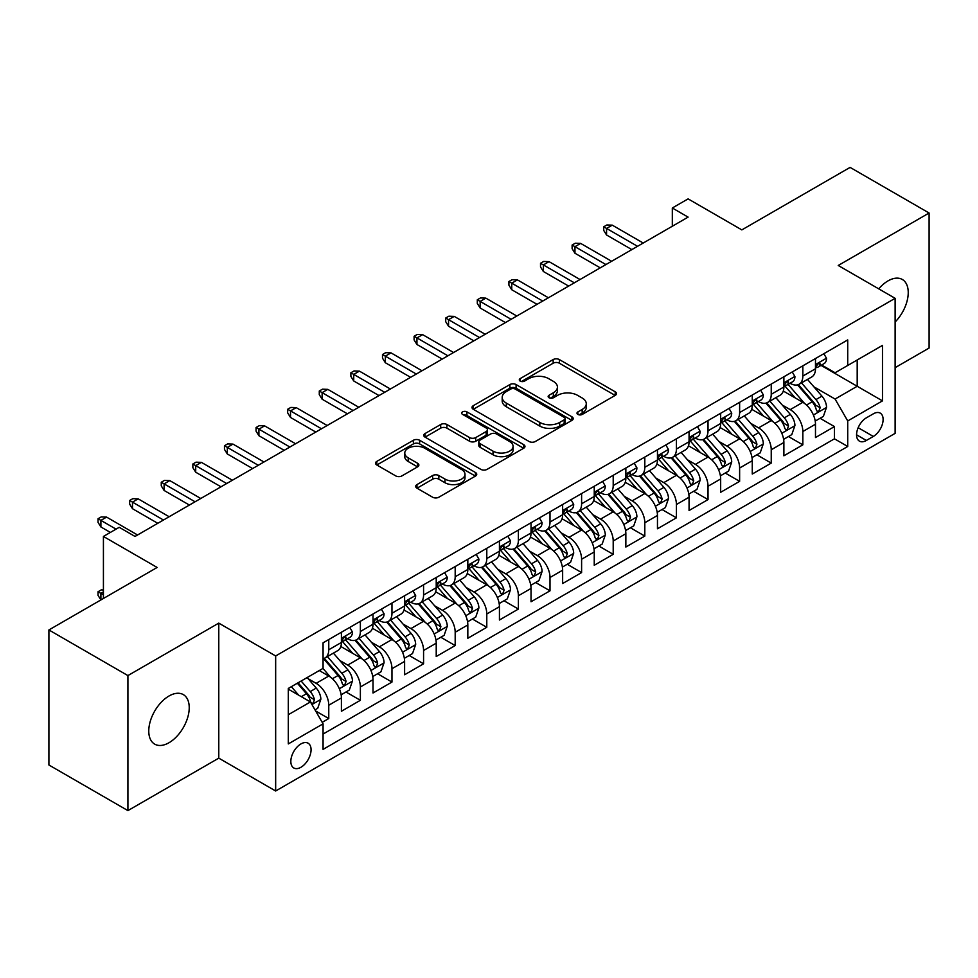 <?xml version="1.0" encoding="UTF-8"?>
<svg xmlns="http://www.w3.org/2000/svg" width="978" height="978" viewBox="0 0 978 978"><rect width="100%" height="100%" fill="white"/><g stroke="black" fill="none" stroke-linecap="round" stroke-linejoin="round"><path stroke-width="1.47" d="M577.9 414.427A3.068 1.773 0 0 0 582.24 414.427L615.199 395.393A4.389 2.531 0 0 0 616.495 393.596A4.389 2.531 0 0 0 615.199 391.811L559.367 359.574A4.389 2.531 0 0 0 553.157 359.574L520.198 378.596A3.068 1.773 0 0 0 519.294 379.855A3.068 1.773 0 0 0 520.198 381.102A3.068 1.773 0 0 0 524.538 381.102L528.805 378.645A14.034 8.105 0 0 1 548.658 378.645L553.316 381.334A14.034 8.105 0 0 1 557.423 387.068A14.034 8.105 0 0 1 553.316 392.789L549.049 395.259A3.068 1.773 0 0 0 548.145 396.506A3.068 1.773 0 0 0 549.049 397.765A3.068 1.773 0 0 0 553.389 397.765L557.656 395.308A14.034 8.105 0 0 1 577.509 395.308L582.167 397.985A14.034 8.105 0 0 1 586.274 403.718A14.034 8.105 0 0 1 582.167 409.452L577.9 411.909A3.068 1.773 0 0 0 576.996 413.168A3.068 1.773 0 0 0 577.9 414.427L577.9 411.909M168.998 742.73A28.606 16.516 120 0 0 187.69 717.522A28.606 16.516 120 0 0 183.302 694.6A28.606 16.516 120 0 0 168.998 696.006A28.606 16.516 120 0 0 150.306 721.214A28.606 16.516 120 0 0 154.695 744.136A28.606 16.516 120 0 0 168.998 742.73M895.127 322.006A28.606 16.516 120 0 0 902.315 279.476A28.606 16.516 120 0 0 888.012 280.894A28.606 16.516 120 0 0 878.733 288.852M300.955 767.265A14.303 8.252 120 0 0 310.295 754.661A14.303 8.252 120 0 0 308.107 743.207A14.303 8.252 120 0 0 300.955 743.916A14.303 8.252 120 0 0 291.603 756.52A14.303 8.252 120 0 0 293.803 767.975A14.303 8.252 120 0 0 300.955 767.265M416.97 484.587A4.389 2.531 0 0 0 415.687 486.384A4.389 2.531 0 0 0 416.97 488.169L432.631 497.215A4.389 2.531 0 0 0 438.841 497.215L475.442 476.078A4.389 2.531 0 0 0 476.738 474.293A4.389 2.531 0 0 0 475.442 472.496L419.611 440.259A4.389 2.531 0 0 0 413.401 440.259L376.799 461.396A4.389 2.531 0 0 0 375.515 463.181A4.389 2.531 0 0 0 376.799 464.978L395.723 475.895A4.389 2.531 0 0 0 401.921 475.895L417.594 466.861A4.389 2.531 0 0 0 418.877 465.063A4.389 2.531 0 0 0 417.594 463.279L408.205 457.851A11.736 6.773 0 0 1 404.77 453.058A11.736 6.773 0 0 1 412.019 446.799A11.736 6.773 0 0 1 424.807 448.279L461.567 469.501A11.736 6.773 0 0 1 465.002 474.293A11.736 6.773 0 0 1 457.753 480.553A11.736 6.773 0 0 1 444.966 479.073L438.841 475.54A4.389 2.531 0 0 0 432.631 475.54L416.97 484.587L416.97 488.169M895.127 367.655L929.1 348.046L929.1 213.008L850.09 167.397L741.837 229.891L688.109 198.876L672.314 207.996L688.109 217.116L135.025 536.445L119.218 527.313L103.423 536.445L103.423 598.487M127.91 675.578L127.91 810.603L218.779 758.146L218.779 623.12L127.91 675.578L48.9 629.954L157.152 567.46L103.423 536.445M218.779 623.12L275.662 655.957L895.127 298.314L895.127 433.352L275.662 790.994L275.662 655.957M929.1 213.008L838.232 265.478L895.127 298.314M529.11 441.506A4.389 2.531 0 0 0 535.321 441.506L571.922 420.381A4.389 2.531 0 0 0 573.218 418.584A4.389 2.531 0 0 0 571.922 416.799L516.091 384.562A4.389 2.531 0 0 0 509.88 384.562L473.279 405.687A4.389 2.531 0 0 0 471.995 407.484A4.389 2.531 0 0 0 473.279 409.269L529.11 441.506M463.804 415.088A3.068 1.773 0 0 1 466.922 415.516L466.922 411.872L523.682 444.648A4.389 2.531 0 0 1 524.978 446.433A4.389 2.531 0 0 1 523.682 448.23L487.081 469.367A4.389 2.531 0 0 1 480.87 469.367L425.039 437.129L425.039 433.547A4.389 2.531 0 0 0 423.755 435.332A4.389 2.531 0 0 0 425.039 437.129M425.039 433.547L440.699 424.501A4.389 2.531 0 0 1 446.909 424.501L469.55 437.569A4.389 2.531 0 0 0 475.76 437.569L486.152 431.567A4.389 2.531 0 0 0 487.435 429.782A4.389 2.531 0 0 0 486.152 427.985L462.57 414.379A3.068 1.773 0 0 1 461.677 413.119A3.068 1.773 0 0 1 463.572 411.481A3.068 1.773 0 0 1 466.922 411.872M127.91 810.603L48.9 764.992L48.9 629.954M322.202 722.339L328.767 718.549L315.649 710.982M308.18 678.744L316.126 683.329A17.873 10.318 60 0 1 328.767 705.224L341.408 697.925L341.408 711.25L360.369 700.297L345.992 691.996M339.794 660.505L347.728 665.089A17.873 10.318 60 0 1 360.369 686.984L373.009 679.686L373.009 692.999L391.97 682.057L377.594 673.756M371.395 642.253L379.33 646.837A17.873 10.318 60 0 1 391.97 668.732L404.611 661.434L404.611 674.759L423.572 663.805L409.195 655.505M402.997 624.013L410.931 628.585A17.873 10.318 60 0 1 423.572 650.492L436.225 643.182L436.225 656.507L455.186 645.566L440.797 637.253M434.611 605.761L442.545 610.345A17.873 10.318 60 0 1 455.186 632.24L467.826 624.942L467.826 638.255L486.787 627.314L472.411 619.013M466.213 587.509L474.147 592.093A17.873 10.318 60 0 1 486.787 613.988L499.428 606.69L499.428 620.015L518.389 609.062L504.012 600.761M497.814 569.269L505.748 573.854A17.873 10.318 60 0 1 518.389 595.749L531.03 588.45L531.03 601.763L550.003 590.822L535.614 582.521M529.416 551.017L537.35 555.602A17.873 10.318 60 0 1 550.003 577.497L562.643 570.198L562.643 583.524L581.604 572.57L567.228 564.269M561.03 532.778L568.964 537.35A17.873 10.318 60 0 1 581.604 559.257L594.245 551.947L594.245 565.272L613.206 554.33L598.829 546.017M592.631 514.526L600.565 519.11A17.873 10.318 60 0 1 613.206 541.005L625.847 533.707L625.847 547.032L644.808 536.078L630.431 527.778M624.233 496.274L632.167 500.858A17.873 10.318 60 0 1 644.808 522.753L657.46 515.455L657.46 528.78L676.421 517.827L662.033 509.526M655.835 478.034L663.781 482.619A17.873 10.318 60 0 1 676.421 504.514L689.062 497.215L689.062 510.528L708.023 499.587L693.646 491.286M687.448 459.782L695.382 464.367A17.873 10.318 60 0 1 708.023 486.262L720.664 478.963L720.664 492.289L739.625 481.335L725.248 473.034M719.05 441.543L726.984 446.115A17.873 10.318 60 0 1 739.625 468.022L752.265 460.724L752.265 474.037L771.239 463.095L756.85 454.782M750.652 423.291L758.586 427.875A17.873 10.318 60 0 1 771.239 449.77L783.879 442.472L783.879 455.797L802.84 444.843L802.84 431.518A17.873 10.318 -120 0 0 790.2 409.623L782.266 405.039M788.464 436.543L802.84 444.843M341.408 697.925A17.873 10.318 -120 0 0 328.767 676.03L319.28 670.553M373.009 679.686A17.873 10.318 -120 0 0 360.369 657.791L340.821 646.495M404.611 661.434A17.873 10.318 -120 0 0 391.97 639.539L372.422 628.255M436.225 643.182A17.873 10.318 -120 0 0 423.572 621.287L404.036 610.003M467.826 624.942A17.873 10.318 -120 0 0 455.186 603.047L435.638 591.763M499.428 606.69A17.873 10.318 -120 0 0 486.787 584.795L467.239 573.511M531.03 588.45A17.873 10.318 -120 0 0 518.389 566.555L498.841 555.26M562.643 570.198A17.873 10.318 -120 0 0 550.003 548.303L530.455 537.02M594.245 551.947A17.873 10.318 -120 0 0 581.604 530.052L562.057 518.768M625.847 533.707A17.873 10.318 -120 0 0 613.206 511.812L593.658 500.528M657.46 515.455A17.873 10.318 -120 0 0 644.808 493.56L625.272 482.276M689.062 497.215A17.873 10.318 -120 0 0 676.421 475.32L656.874 464.037M720.664 478.963A17.873 10.318 -120 0 0 708.023 457.068L688.475 445.785M752.265 460.724A17.873 10.318 -120 0 0 739.625 438.816L720.077 427.533M783.879 442.472A17.873 10.318 -120 0 0 771.239 420.577L751.691 409.293M873.317 413.828L866.361 417.838A13.851 7.995 120 0 0 857.315 430.051A13.851 7.995 120 0 0 859.442 441.151A13.851 7.995 120 0 0 866.361 440.467L873.317 436.445A13.851 7.995 120 0 0 882.364 424.244A13.851 7.995 120 0 0 880.249 413.132A13.851 7.995 120 0 0 873.317 413.828M288.302 714.71L310.429 701.947L323.07 723.842L323.07 749.38L847.718 446.481L847.718 420.943L835.078 399.048L813.867 386.799M323.07 723.842L288.302 743.916L288.302 688.439L323.07 668.365L323.07 642.827L847.718 339.916L847.718 365.466L882.486 345.393L882.486 400.87L847.718 420.943M347.557 638.707L347.728 638.805A17.873 10.318 60 0 0 356.664 639.698L369.305 632.399A17.873 10.318 -120 0 0 373.009 624.208L373.009 613.988M379.171 620.468L379.33 620.565A17.873 10.318 60 0 0 388.266 621.446L400.907 614.147A17.873 10.318 -120 0 0 404.611 605.969L404.611 595.749M410.772 602.216L410.931 602.314A17.873 10.318 60 0 0 419.88 603.194L432.52 595.895A17.873 10.318 -120 0 0 436.225 587.717L436.225 577.497M442.374 583.976L442.545 584.062A17.873 10.318 60 0 0 451.481 584.954L464.122 577.656A17.873 10.318 -120 0 0 467.826 569.465L467.826 559.245M473.975 565.724L474.147 565.822A17.873 10.318 60 0 0 483.083 566.702L495.724 559.404A17.873 10.318 -120 0 0 499.428 551.225L499.428 541.005M505.589 547.472L505.748 547.57A17.873 10.318 60 0 0 514.685 548.462L527.338 541.164A17.873 10.318 -120 0 0 531.03 532.973L531.03 522.753M537.191 529.232L537.35 529.33A17.873 10.318 60 0 0 546.299 530.21L558.939 522.912A17.873 10.318 -120 0 0 562.643 514.734L562.643 504.514M568.793 510.981L568.964 511.078A17.873 10.318 60 0 0 577.9 511.959L590.541 504.66A17.873 10.318 -120 0 0 594.245 496.482L594.245 486.262M600.394 492.741L600.565 492.826A17.873 10.318 60 0 0 609.502 493.719L622.142 486.421A17.873 10.318 -120 0 0 625.847 478.23L625.847 468.01M632.008 474.489L632.167 474.587A17.873 10.318 60 0 0 641.116 475.467L653.756 468.169A17.873 10.318 -120 0 0 657.46 459.99L657.46 449.77M663.61 456.237L663.781 456.335A17.873 10.318 60 0 0 672.717 457.227L685.358 449.929A17.873 10.318 -120 0 0 689.062 441.738L689.062 431.518M695.211 437.997L695.382 438.095A17.873 10.318 60 0 0 704.319 438.975L716.96 431.677A17.873 10.318 -120 0 0 720.664 423.498L720.664 413.278M726.825 419.745L726.984 419.843A17.873 10.318 60 0 0 735.921 420.723L748.561 413.425A17.873 10.318 -120 0 0 752.265 405.247L752.265 395.026M758.427 401.506L758.586 401.591A17.873 10.318 60 0 0 767.534 402.484L780.175 395.185A17.873 10.318 -120 0 0 783.879 386.995L783.879 376.774M323.07 734.062L834.442 438.816L834.442 426.591L815.481 437.545L815.481 424.22A17.873 10.318 -120 0 0 802.84 402.325L783.292 391.041M790.028 383.254L790.2 383.352A17.873 10.318 -120 0 0 799.136 384.232A17.873 10.318 -120 0 0 802.84 376.053L802.84 365.833M799.136 384.232L811.777 376.933A17.873 10.318 -120 0 0 815.481 368.755L815.481 358.535M328.767 639.539L328.767 649.759A17.873 10.318 60 0 1 325.063 657.937A17.873 10.318 60 0 1 323.07 658.659M325.063 657.937L337.703 650.639A17.873 10.318 -120 0 0 341.408 642.46L341.408 632.24M360.369 621.287L360.369 631.507A17.873 10.318 60 0 1 356.664 639.698M391.97 603.047L391.97 613.267A17.873 10.318 60 0 1 388.266 621.446M423.572 584.795L423.572 595.015A17.873 10.318 60 0 1 419.88 603.194M455.186 566.543L455.186 576.763A17.873 10.318 60 0 1 451.481 584.954M486.787 548.303L486.787 558.524A17.873 10.318 60 0 1 483.083 566.702M518.389 530.052L518.389 540.272A17.873 10.318 60 0 1 514.685 548.462M550.003 511.812L550.003 522.032A17.873 10.318 60 0 1 546.299 530.21M581.604 493.56L581.604 503.78A17.873 10.318 60 0 1 577.9 511.959M613.206 475.308L613.206 485.528A17.873 10.318 60 0 1 609.502 493.719M644.808 457.068L644.808 467.288A17.873 10.318 60 0 1 641.116 475.467M676.421 438.816L676.421 449.036A17.873 10.318 60 0 1 672.717 457.227M708.023 420.577L708.023 430.797A17.873 10.318 60 0 1 704.319 438.975M739.625 402.325L739.625 412.545A17.873 10.318 60 0 1 735.921 420.723M771.239 384.085L771.239 394.293A17.873 10.318 60 0 1 767.534 402.484M771.239 449.77L771.239 463.095M739.625 468.022L739.625 481.335M708.023 486.262L708.023 499.587M676.421 504.514L676.421 517.827M644.808 522.753L644.808 536.078M613.206 541.005L613.206 554.33M581.604 559.257L581.604 572.57M550.003 577.497L550.003 590.822M518.389 595.749L518.389 609.062M486.787 613.988L486.787 627.314M455.186 632.24L455.186 645.566M423.572 650.492L423.572 663.805M391.97 668.732L391.97 682.057M360.369 686.984L360.369 700.297M328.767 705.224L328.767 718.549M310.429 701.947L288.302 689.172M835.078 399.048L857.193 386.273L857.193 359.99L882.486 345.393M821.007 365.369L882.486 400.87M821.63 365.002L835.078 372.765L847.718 365.466M218.779 758.146L275.662 790.994M672.314 207.996L672.314 226.248M820.065 418.291L834.442 426.591M834.442 438.816L847.718 446.481M579.123 414.855L582.167 413.095A14.034 8.105 0 0 0 586.274 407.374L586.274 403.718M557.423 387.068L557.423 390.711A14.034 8.105 0 0 1 553.316 396.445L550.272 398.193M615.15 395.43L559.367 363.217A4.389 2.531 0 0 0 553.157 363.217L521.421 381.542M571.873 420.406L516.091 388.205A4.389 2.531 0 0 0 509.88 388.205L473.34 409.305M564.172 419.843A3.068 1.773 0 0 0 565.076 418.584A3.068 1.773 0 0 0 564.172 417.337L515.161 389.036A3.068 1.773 0 0 0 510.809 389.036L506.311 391.628A14.034 8.105 0 0 0 502.203 397.361A14.034 8.105 0 0 0 506.311 403.095L539.819 422.435A14.034 8.105 0 0 0 559.673 422.435L564.172 419.843L564.172 423.486A3.068 1.773 0 0 0 565.076 422.239L565.076 418.584M502.203 397.361L502.203 401.017A14.034 8.105 0 0 0 506.311 406.738L506.311 403.095M564.172 423.486L559.673 426.09A14.034 8.105 0 0 1 539.819 426.09L506.311 406.738M425.1 437.154L440.699 428.144L440.699 424.501M487.435 429.782L487.435 433.425A4.389 2.531 0 0 1 486.152 435.222L475.76 441.225A4.389 2.531 0 0 1 469.55 441.225L446.909 428.144A4.389 2.531 0 0 0 440.699 428.144M466.922 415.516L523.633 448.266M493.046 451.139A11.736 6.773 0 0 0 505.846 452.606A11.736 6.773 0 0 0 513.083 446.347A11.736 6.773 0 0 0 509.648 441.555L496.702 434.073A4.389 2.531 0 0 0 490.491 434.073L480.1 440.076A4.389 2.531 0 0 0 478.817 441.873A4.389 2.531 0 0 0 480.1 443.657L493.046 451.139L493.046 454.782A11.736 6.773 0 0 0 505.846 456.261A11.736 6.773 0 0 0 513.083 450.002L513.083 446.347M478.817 441.873L478.817 445.516A4.389 2.531 0 0 0 480.1 447.313L480.1 443.657M493.046 454.782L480.1 447.313M465.002 474.293L465.002 477.936A11.736 6.773 0 0 1 457.753 484.196A11.736 6.773 0 0 1 444.966 482.729L438.841 479.196A4.389 2.531 0 0 0 432.631 479.196L417.031 488.205M404.77 453.058L404.77 456.714A11.736 6.773 0 0 0 408.205 461.506L408.205 457.851M417.533 466.885L408.205 461.506M475.394 476.115L419.611 443.902A4.389 2.531 0 0 0 413.401 443.902L376.86 465.002M815.212 421.09L823.378 416.384L826.544 407.251A11.846 6.834 -120 0 0 821.923 396.127L807.486 379.415M804.588 403.486L788.085 384.378M795.2 397.924L785.627 386.823A28.386 16.381 -120 0 0 784.747 385.845M797.522 384.88L812.131 401.787A11.846 6.834 60 0 1 816.349 409.953L817.217 411.347L818.818 411.127L820.151 407.753A11.846 6.834 -120 0 0 815.921 399.599L801.483 382.875M798.378 384.599L814.075 402.777A6.039 3.484 60 0 1 815.603 405.136L820.151 407.753M823.855 353.694L826.544 358.351A11.846 6.834 60 0 1 824.087 363.596L818.085 367.056A11.846 6.834 -120 0 0 820.151 364.329L819.894 363.278M815.872 367.618L815.921 367.618A11.846 6.834 -120 0 0 818.085 367.056M818.623 363.449L820.151 364.329C819.405 362.545 818.134 363.278 816.349 366.518A11.846 6.834 60 0 1 815.481 368.205M637.546 246.309L606.568 228.436L606.568 235.001L603.732 230.441L603.732 226.786L606.568 228.436L612.265 225.148L643.231 243.033M606.568 235.001L631.849 249.598M603.732 226.786L606.886 224.964L612.265 225.148M783.61 439.342L791.777 434.623L794.931 425.503A11.846 6.834 -120 0 0 790.322 414.379L775.884 397.655M772.987 421.726L756.483 402.618M763.598 416.163L754.014 405.075A28.386 16.381 -120 0 0 753.133 404.085M765.921 403.119L780.53 420.039A11.846 6.834 60 0 1 784.747 428.193L785.615 429.599L787.204 429.379L788.537 426.005A11.846 6.834 -120 0 0 784.319 417.851L769.882 401.127M766.776 402.85L782.473 421.017A6.039 3.484 60 0 1 783.989 423.376L788.537 426.005M752.009 457.582L760.175 452.875L763.329 443.743A11.846 6.834 -120 0 0 758.72 432.631L744.282 415.907M741.385 439.978L724.881 420.87M731.996 434.415L722.412 423.327A28.386 16.381 -120 0 0 721.532 422.337M734.319 421.371L748.916 438.278A11.846 6.834 60 0 1 753.146 446.445L754.001 447.851L755.603 447.618L756.935 444.256A11.846 6.834 -120 0 0 752.718 436.09L738.268 419.379M735.175 421.09L750.872 439.269A6.039 3.484 60 0 1 752.388 441.628L756.935 444.256M720.395 475.834L728.561 471.115L731.727 461.995A11.846 6.834 -120 0 0 727.119 450.87L712.669 434.159M709.784 458.23L693.28 439.11M700.382 452.655L690.81 441.567A28.386 16.381 -120 0 0 689.93 440.577M702.705 439.623L717.314 456.53A11.846 6.834 60 0 1 721.544 464.684L722.4 466.09L724.001 465.87L725.334 462.496A11.846 6.834 -120 0 0 721.104 454.342L706.666 437.618M703.573 439.342L719.258 457.508A6.039 3.484 60 0 1 720.786 459.868L725.334 462.496M688.793 494.086L696.959 489.367L700.126 480.247A11.846 6.834 -120 0 0 695.505 469.122L681.067 452.398M678.17 476.469L661.666 457.362M668.781 470.907L659.209 459.819A28.386 16.381 -120 0 0 658.328 458.829M671.104 457.863L685.712 474.782A11.846 6.834 60 0 1 689.93 482.936L690.798 484.342L692.4 484.11L693.72 480.748A11.846 6.834 -120 0 0 689.502 472.582L675.065 455.87M671.959 457.594L687.656 475.76A6.039 3.484 60 0 1 689.172 478.12L693.72 480.748M792.253 371.946L794.931 376.603A11.846 6.834 60 0 1 792.486 381.836L786.483 385.308A11.846 6.834 -120 0 0 788.537 382.581L788.292 381.53M784.27 385.858L784.319 385.858A11.846 6.834 -120 0 0 786.483 385.308M787.009 381.689L788.537 382.581C787.791 380.797 786.532 381.518 784.747 384.77A11.846 6.834 60 0 1 783.879 386.457M605.944 264.561L574.966 246.676L574.966 253.253L572.118 248.681L572.118 245.038L574.966 246.676L580.651 243.4L611.629 261.273M574.966 253.253L600.247 267.85M572.118 245.038L575.284 243.216L580.651 243.4M760.639 390.198L763.329 394.843A11.846 6.834 60 0 1 760.884 400.088L754.869 403.547A11.846 6.834 -120 0 0 756.935 400.821L756.691 399.77M752.669 404.11L752.718 404.11A11.846 6.834 -120 0 0 754.869 403.547M755.407 399.941L756.935 400.821C756.19 399.036 754.93 399.77 753.146 403.009A11.846 6.834 60 0 1 752.265 404.696M574.331 282.813L543.365 264.928L543.365 271.493L540.516 266.933L540.516 263.29L543.365 264.928L549.049 261.639L580.027 279.525M543.365 271.493L568.646 286.089M540.516 263.29L543.682 261.456L549.049 261.639M729.038 408.437L731.727 413.095A11.846 6.834 60 0 1 729.27 418.327L723.268 421.799A11.846 6.834 -120 0 0 725.334 419.073L725.077 418.022M721.055 422.349L721.104 422.349A11.846 6.834 -120 0 0 723.268 421.799M723.806 418.193L725.334 419.073C724.588 417.288 723.317 418.022 721.544 421.261A11.846 6.834 60 0 1 720.664 422.948M542.729 301.053L511.751 283.168L511.751 289.745L508.915 285.185L508.915 281.53L511.751 283.168L517.448 279.891L548.413 297.777M511.751 289.745L537.044 304.341M508.915 281.53L512.069 279.708L517.448 279.891M697.436 426.689L700.126 431.335A11.846 6.834 60 0 1 697.669 436.579L691.666 440.051A11.846 6.834 -120 0 0 693.72 437.313L693.475 436.261M689.453 440.601L689.502 440.601A11.846 6.834 -120 0 0 691.666 440.051M692.192 436.432L693.72 437.313C692.986 435.528 691.715 436.261 689.93 439.513A11.846 6.834 60 0 1 689.062 441.188M511.127 319.305L480.149 301.42L480.149 307.984L477.301 303.424L477.301 299.781L480.149 301.42L485.834 298.131L516.812 316.016M480.149 307.984L505.43 322.581M477.301 299.781L480.467 297.948L485.834 298.131M657.192 512.325L665.358 507.606L668.512 498.487A11.846 6.834 -120 0 0 663.903 487.362L649.465 470.65M646.568 494.721L630.064 475.614M637.179 489.159L627.595 478.059A28.386 16.381 -120 0 0 626.715 477.081M639.502 476.115L654.111 493.022A11.846 6.834 60 0 1 658.328 501.188L659.184 502.582L660.786 502.362L662.118 498.988A11.846 6.834 -120 0 0 657.901 490.834L643.463 474.11M640.358 475.834L656.055 494.012A6.039 3.484 60 0 1 657.571 496.372L662.118 498.988M665.835 444.929L668.512 449.587A11.846 6.834 60 0 1 666.067 454.831L660.064 458.291A11.846 6.834 -120 0 0 662.118 455.565L661.874 454.513M657.852 458.853L657.901 458.853A11.846 6.834 -120 0 0 660.064 458.291M660.59 454.684L662.118 455.565C661.372 453.78 660.113 454.513 658.328 457.753A11.846 6.834 60 0 1 657.46 459.44M479.513 337.544L448.547 319.672L448.547 326.236L445.699 321.676L445.699 318.021L448.547 319.672L454.232 316.383L485.21 334.268M448.547 326.236L473.829 340.833M445.699 318.021L448.865 316.2L454.232 316.383M625.59 530.577L633.756 525.858L636.91 516.739A11.846 6.834 -120 0 0 632.301 505.614L617.851 488.89M614.966 512.961L598.463 493.853M605.578 507.399L595.993 496.311A28.386 16.381 -120 0 0 595.113 495.32M607.9 494.355L622.497 511.274A11.846 6.834 60 0 1 626.727 519.428L627.583 520.834L629.184 520.614L630.517 517.24A11.846 6.834 -120 0 0 626.287 509.086L611.849 492.362M608.756 494.086L624.453 512.252A6.039 3.484 60 0 1 625.969 514.611L630.517 517.24M593.976 548.817L602.142 544.11L605.309 534.978A11.846 6.834 -120 0 0 600.688 523.866L586.25 507.142M583.365 531.213L566.861 512.105M573.964 525.651L564.392 514.562A28.386 16.381 -120 0 0 563.511 513.572M576.286 512.606L590.895 529.514A11.846 6.834 60 0 1 595.113 537.68L595.981 539.086L597.582 538.854L598.915 535.492A11.846 6.834 -120 0 0 594.685 527.325L580.247 510.614M577.142 512.325L592.839 530.504A6.039 3.484 60 0 1 594.367 532.863L598.915 535.492M562.374 567.069L570.541 562.35L573.695 553.23A11.846 6.834 -120 0 0 569.086 542.105L554.648 525.394M551.751 549.453L535.247 530.345M542.362 543.89L532.778 532.802A28.386 16.381 -120 0 0 531.898 531.812M544.685 530.858L559.294 547.766A11.846 6.834 60 0 1 563.511 555.92L564.379 557.326L565.981 557.105L567.301 553.731A11.846 6.834 -120 0 0 563.083 545.577L548.646 528.853M545.541 530.577L561.238 548.744A6.039 3.484 60 0 1 562.753 551.103L567.301 553.731M530.773 585.321L538.939 580.602L542.093 571.47A11.846 6.834 -120 0 0 537.484 560.357L523.047 543.634M520.149 567.705L503.646 548.597M510.76 562.142L501.176 551.054A28.386 16.381 -120 0 0 500.296 550.064M513.083 549.098L527.68 566.005A11.846 6.834 60 0 1 531.91 574.172L532.765 575.577L534.367 575.345L535.699 571.983A11.846 6.834 -120 0 0 531.482 563.817L517.032 547.105M513.939 548.829L529.636 566.995A6.039 3.484 60 0 1 531.152 569.355L535.699 571.983M499.159 603.56L507.325 598.842L510.492 589.722A11.846 6.834 -120 0 0 505.883 578.597L491.433 561.885M488.548 585.956L472.044 566.849M479.147 580.394L469.574 569.294A28.386 16.381 -120 0 0 468.694 568.316M481.469 567.35L496.078 584.257A11.846 6.834 60 0 1 500.308 592.423L501.164 593.817L502.765 593.597L504.098 590.223A11.846 6.834 -120 0 0 499.868 582.069L485.43 565.345M482.337 567.069L498.022 585.247A6.039 3.484 60 0 1 499.55 587.607L504.098 590.223M634.221 463.181L636.91 467.826A11.846 6.834 60 0 1 634.453 473.071L628.451 476.543A11.846 6.834 -120 0 0 630.517 473.817L630.272 472.765M626.25 477.093L626.287 477.093A11.846 6.834 -120 0 0 628.451 476.543M628.988 472.924L630.517 473.817C629.771 472.032 628.512 472.753 626.727 476.005A11.846 6.834 60 0 1 625.847 477.692M447.912 355.796L416.946 337.911L416.946 344.488L414.097 339.916L414.097 336.273L416.946 337.911L422.63 334.635L453.596 352.508M416.946 344.488L442.227 359.085M414.097 336.273L417.251 334.452L422.63 334.635M602.619 481.433L605.309 486.078A11.846 6.834 60 0 1 602.851 491.323L596.849 494.782A11.846 6.834 -120 0 0 598.915 492.056L598.658 491.005M594.636 495.345L594.685 495.345A11.846 6.834 -120 0 0 596.849 494.782M597.387 491.176L598.915 492.056C598.169 490.271 596.898 491.005 595.113 494.245A11.846 6.834 60 0 1 594.245 495.932M416.31 374.048L385.332 356.163L385.332 362.728L382.496 358.168L382.496 354.525L385.332 356.163L391.029 352.875L421.995 370.76M385.332 362.728L410.613 377.325M382.496 354.525L385.65 352.691L391.029 352.875M571.018 499.672L573.695 504.33A11.846 6.834 60 0 1 571.25 509.562L565.247 513.034A11.846 6.834 -120 0 0 567.301 510.308L567.057 509.257M563.035 513.584L563.083 513.584A11.846 6.834 -120 0 0 565.247 513.034M565.773 509.428L567.301 510.308C566.555 508.523 565.296 509.257 563.511 512.496A11.846 6.834 60 0 1 562.643 514.183M384.709 392.288L353.73 374.403L353.73 380.98L350.882 376.42L350.882 372.765L353.73 374.403L359.415 371.127L390.393 389.012M353.73 380.98L379.012 395.577M350.882 372.765L354.048 370.943L359.415 371.127M539.416 517.924L542.093 522.57A11.846 6.834 60 0 1 539.648 527.814L533.633 531.286A11.846 6.834 -120 0 0 535.699 528.548L535.455 527.497M531.433 531.836L531.482 531.836A11.846 6.834 -120 0 0 533.633 531.286M534.171 527.668L535.699 528.548C534.954 526.763 533.695 527.497 531.91 530.736A11.846 6.834 60 0 1 531.03 532.423M353.095 410.54L322.129 392.655L322.129 399.22L319.28 394.66L319.28 391.017L322.129 392.655L327.813 389.366L358.792 407.251M322.129 399.22L347.41 413.816M319.28 391.017L322.447 389.183L327.813 389.366M507.802 536.164L510.492 540.822A11.846 6.834 60 0 1 508.034 546.066L502.032 549.526A11.846 6.834 -120 0 0 504.098 546.8L503.841 545.748M499.819 550.088L499.868 550.088A11.846 6.834 -120 0 0 502.032 549.526M502.57 545.92L504.098 546.8C503.352 545.015 502.081 545.748 500.308 548.988A11.846 6.834 60 0 1 499.428 550.675M321.493 428.78L290.515 410.907L290.515 417.472L287.679 412.912L287.679 409.256L290.515 410.907L296.212 407.618L327.178 425.503M290.515 417.472L315.808 432.068M287.679 409.256L290.833 407.435L296.212 407.618M467.557 621.812L475.724 617.094L478.89 607.974A11.846 6.834 -120 0 0 474.269 596.849L459.831 580.125M456.934 604.196L440.43 585.088M447.545 598.634L437.973 587.546A28.386 16.381 -120 0 0 437.093 586.555M449.868 585.59L464.477 602.509A11.846 6.834 60 0 1 468.694 610.663L469.562 612.069L471.164 611.849L472.496 608.475A11.846 6.834 -120 0 0 468.266 600.321L453.829 583.597M450.724 585.321L466.42 603.487A6.039 3.484 60 0 1 467.949 605.847L472.496 608.475M476.2 554.416L478.89 559.061A11.846 6.834 60 0 1 476.433 564.306L470.43 567.778A11.846 6.834 -120 0 0 472.496 565.052L472.24 564M468.217 568.328L468.266 568.328A11.846 6.834 -120 0 0 470.43 567.778M470.956 564.159L472.496 565.052C471.751 563.267 470.479 563.988 468.694 567.24A11.846 6.834 60 0 1 467.826 568.927M289.891 447.032L258.913 429.146L258.913 435.723L256.065 431.151L256.065 427.508L258.913 429.146L264.61 425.87L295.576 443.743M258.913 435.723L284.195 450.32M256.065 427.508L259.231 425.687L264.61 425.87M435.956 640.052L444.122 635.345L447.276 626.213A11.846 6.834 -120 0 0 442.667 615.101L428.23 598.377M425.332 622.448L408.828 603.34M415.943 616.886L406.359 605.798A28.386 16.381 -120 0 0 405.479 604.807M418.266 603.842L432.875 620.749A11.846 6.834 60 0 1 437.093 628.915L437.961 630.321L439.55 630.089L440.882 626.727A11.846 6.834 -120 0 0 436.665 618.561L422.227 601.849M419.122 603.56L434.819 621.739A6.039 3.484 60 0 1 436.335 624.098L440.882 626.727M444.599 572.656L447.276 577.313A11.846 6.834 60 0 1 444.831 582.558L438.829 586.018A11.846 6.834 -120 0 0 440.882 583.291L440.638 582.24M436.616 586.58L436.665 586.58A11.846 6.834 -120 0 0 438.829 586.018M439.354 582.411L440.882 583.291C440.137 581.507 438.877 582.24 437.093 585.48A11.846 6.834 60 0 1 436.225 587.167M258.278 465.284L227.312 447.398L227.312 453.963L224.463 449.403L224.463 445.76L227.312 447.398L232.996 444.11L263.974 461.995M227.312 453.963L252.593 468.56M224.463 445.76L227.629 443.926L232.996 444.11M404.354 658.304L412.52 653.585L415.674 644.465A11.846 6.834 -120 0 0 411.066 633.341L396.628 616.629M393.731 640.688L377.227 621.58M384.342 635.125L374.757 624.037A28.386 16.381 -120 0 0 373.877 623.047M386.665 622.094L401.261 639.001A11.846 6.834 60 0 1 405.491 647.155L406.347 648.561L407.948 648.341L409.281 644.967A11.846 6.834 -120 0 0 405.063 636.812L390.613 620.089M387.52 621.812L403.217 639.979A6.039 3.484 60 0 1 404.733 642.338L409.281 644.967M412.985 590.908L415.674 595.565A11.846 6.834 60 0 1 413.217 600.798L407.215 604.27A11.846 6.834 -120 0 0 409.281 601.543L409.036 600.492M405.014 604.82L405.063 604.82A11.846 6.834 -120 0 0 407.215 604.27M407.753 600.663L409.281 601.543C408.535 599.759 407.276 600.492 405.491 603.732A11.846 6.834 60 0 1 404.611 605.419M226.676 483.523L195.71 465.638L195.71 472.215L192.862 467.655L192.862 464L195.71 465.638L201.395 462.362L232.373 480.235M195.71 472.215L220.991 486.812M192.862 464L196.016 462.178L201.395 462.362M372.74 676.556L380.907 671.837L384.073 662.705A11.846 6.834 -120 0 0 379.452 651.592L365.014 634.869M362.129 658.94L345.625 639.832M352.728 653.377L343.156 642.289A28.386 16.381 -120 0 0 342.276 641.299M355.051 640.333L369.66 657.24A11.846 6.834 60 0 1 373.877 665.407L374.745 666.813L376.347 666.58L377.679 663.218A11.846 6.834 -120 0 0 373.449 655.052L359.012 638.341M355.919 640.064L371.603 658.231A6.039 3.484 60 0 1 373.131 660.59L377.679 663.218M381.383 609.16L384.073 613.805A11.846 6.834 60 0 1 381.616 619.05L375.613 622.521A11.846 6.834 -120 0 0 377.679 619.783L377.422 618.732M373.4 623.072L373.449 623.072A11.846 6.834 -120 0 0 375.613 622.521M376.151 618.903L377.679 619.783C376.933 617.998 375.662 618.732 373.877 621.971A11.846 6.834 60 0 1 373.009 623.658M195.074 501.775L164.096 483.89L164.096 490.455L161.26 485.895L161.26 482.252L164.096 483.89L169.793 480.601L200.759 498.487M164.096 490.455L189.39 505.051M161.26 482.252L164.414 480.418L169.793 480.601M341.139 694.796L349.305 690.077L352.459 680.957A11.846 6.834 -120 0 0 347.85 669.832L333.412 653.121M330.515 677.192L322.96 668.439M321.126 671.629L319.904 670.199M323.449 658.585L338.058 675.492A11.846 6.834 60 0 1 342.276 683.659L343.144 685.052L344.745 684.832L346.065 681.458A11.846 6.834 -120 0 0 341.848 673.304L327.41 656.58M324.305 658.304L340.002 676.483A6.039 3.484 60 0 1 341.518 678.842L346.065 681.458M349.782 627.399L352.459 632.057A11.846 6.834 60 0 1 350.014 637.301L344.011 640.761A11.846 6.834 -120 0 0 346.065 638.035L345.821 636.984M341.799 641.323L341.848 641.323A11.846 6.834 -120 0 0 344.011 640.761M344.537 637.155L346.065 638.035C345.32 636.25 344.06 636.984 342.276 640.223A11.846 6.834 60 0 1 341.408 641.91M163.473 520.015L132.495 502.142L132.495 508.707L129.646 504.147L129.646 500.491L132.495 502.142L138.179 498.853L169.157 516.739M132.495 508.707L157.776 523.303M129.646 500.491L132.812 498.67L138.179 498.853M315.014 709.881L317.703 708.329L320.857 699.209A11.846 6.834 -120 0 0 316.249 688.084L307.153 677.558M298.669 695.15L291.358 686.678M289.525 689.869L288.302 688.463M297.361 683.219L306.444 693.744A11.846 6.834 60 0 1 310.674 701.898L311.53 703.304L313.131 703.084L314.464 699.71A11.846 6.834 -120 0 0 310.246 691.556L301.151 681.03M298.094 682.791L308.4 694.722A6.039 3.484 60 0 1 309.916 697.082L314.464 699.71M103.423 591.91L100.893 593.377L103.423 594.832M98.044 591.727L100.893 593.377L100.893 599.942L98.044 595.382L98.044 591.727L101.211 589.905L103.423 589.978M116.064 529.147L100.893 520.382L100.893 526.959L98.044 522.386L98.044 518.743L100.893 520.382L106.578 517.105L137.556 534.978M100.893 526.959L110.367 532.423M98.044 518.743L101.211 516.922L106.578 517.105M316.126 683.329L328.767 676.03M347.728 665.089L360.369 657.791M379.33 646.837L391.97 639.539M410.931 628.585L423.572 621.287M442.545 610.345L455.186 603.047M474.147 592.093L486.787 584.795M505.748 573.854L518.389 566.555M537.35 555.602L550.003 548.303M568.964 537.35L581.604 530.052M600.565 519.11L613.206 511.812M632.167 500.858L644.808 493.56M663.781 482.619L676.421 475.32M695.382 464.367L708.023 457.068M726.984 446.115L739.625 438.816M758.586 427.875L771.239 420.577M790.2 409.623L802.84 402.325M802.84 376.053L815.481 368.755M328.767 649.759L341.408 642.46M360.369 631.507L373.009 624.208M391.97 613.267L404.611 605.969M423.572 595.015L436.225 587.717M455.186 576.763L467.826 569.465M486.787 558.524L499.428 551.225M518.389 540.272L531.03 532.973M550.003 522.032L562.643 514.734M581.604 503.78L594.245 496.482M613.206 485.528L625.847 478.23M644.808 467.288L657.46 459.99M676.421 449.036L689.062 441.738M708.023 430.797L720.664 423.498M739.625 412.545L752.265 405.247M771.239 394.293L783.879 386.995M802.84 431.518L815.481 424.22M858.158 427.704L873.317 436.445M856.569 434.807L866.361 440.467M582.167 413.095L582.167 409.452M549.049 397.765L549.049 395.259M553.316 396.445L553.316 392.789M520.198 381.102L520.198 378.596M553.157 363.217L553.157 359.574M559.367 363.217L559.367 359.574M615.199 395.393L615.199 391.811M473.279 409.269L473.279 405.687M509.88 388.205L509.88 384.562M516.091 388.205L516.091 384.562M571.922 420.381L571.922 416.799M539.819 426.09L539.819 422.435M559.673 426.09L559.673 422.435M446.909 428.144L446.909 424.501M469.55 441.225L469.55 437.569M475.76 441.225L475.76 437.569M486.152 435.222L486.152 431.567M523.682 448.23L523.682 444.648M432.631 479.196L432.631 475.54M438.841 479.196L438.841 475.54M444.966 482.729L444.966 479.073M417.594 466.861L417.594 463.279M376.799 464.978L376.799 461.396M413.401 443.902L413.401 440.259M419.611 443.902L419.611 440.259M475.442 476.078L475.442 472.496M813.403 415.014L826.459 407.484M815.921 399.599L821.923 396.127M806.483 405.051L812.131 401.787M826.459 358.217L815.481 364.549M781.801 433.266L794.857 425.723M784.319 417.851L790.322 414.379M774.882 423.303L780.53 420.039M750.199 451.518L763.256 443.975M752.718 436.09L758.72 432.631M743.268 441.543L748.916 438.278M718.598 469.758L731.642 462.227M721.104 454.342L727.119 450.87M711.666 459.794L717.314 456.53M686.984 488.01L700.04 480.467M689.502 472.582L695.505 469.122M680.065 478.034L685.712 474.782M794.857 376.457L783.879 382.801M763.256 394.709L752.265 401.053M731.642 412.96L720.664 419.293M700.04 431.2L689.062 437.545M655.382 506.249L668.439 498.719M657.901 490.834L663.903 487.362M648.451 496.286L654.111 493.022M668.439 449.452L657.46 455.785M623.781 524.501L636.837 516.959M626.287 509.086L632.301 505.614M616.849 514.526L622.497 511.274M592.167 542.753L605.223 535.211M594.685 527.325L600.688 523.866M585.247 532.778L590.895 529.514M560.565 560.993L573.621 553.462M563.083 545.577L569.086 542.105M553.646 551.03L559.294 547.766M528.964 579.245L542.02 571.702M531.482 563.817L537.484 560.357M522.032 569.269L527.68 566.005M497.362 597.485L510.418 589.954M499.868 582.069L505.883 578.597M490.43 587.521L496.078 584.257M636.837 467.692L625.847 474.037M605.223 485.944L594.245 492.289M573.621 504.196L562.643 510.528M542.02 522.435L531.03 528.78M510.418 540.687L499.428 547.02M465.748 615.737L478.804 608.194M468.266 600.321L474.269 596.849M458.829 605.761L464.477 602.509M478.804 558.927L467.826 565.272M434.146 633.988L447.203 626.446M436.665 618.561L442.667 615.101M427.227 624.013L432.875 620.749M447.203 577.179L436.225 583.524M402.545 652.228L415.601 644.698M405.063 636.812L411.066 633.341M395.613 642.265L401.261 639.001M415.601 595.431L404.611 601.763M370.943 670.48L383.987 662.937M373.449 655.052L379.452 651.592M364.012 660.505L369.66 657.24M383.987 613.671L373.009 620.015M339.329 688.72L352.386 681.189M341.848 673.304L347.85 669.832M332.41 678.756L338.058 675.492M352.386 631.922L341.408 638.255M311.933 704.539L320.784 699.429M310.246 691.556L316.249 688.084M301.334 696.691L306.444 693.744"/></g></svg>
